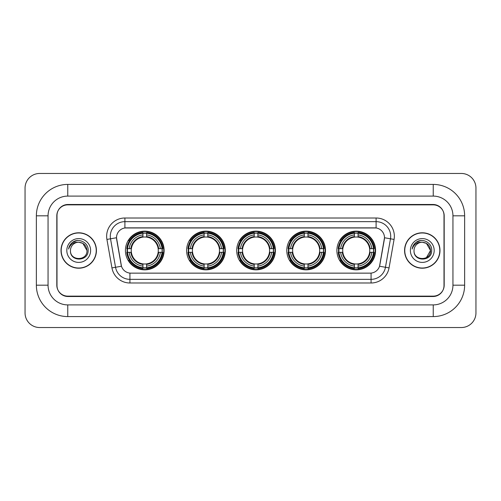 <?xml version="1.0" encoding="UTF-8"?>
<svg xmlns="http://www.w3.org/2000/svg" width="501" height="501" viewBox="0 0 501 501"><rect width="100%" height="100%" fill="white"/><g stroke="black" fill="none" stroke-linecap="round" stroke-linejoin="round"><path stroke-width="0.75" d="M336.885 250.5A19.351 19.351 0 0 0 356.236 269.851A19.351 19.351 0 0 0 375.581 250.5A19.351 19.351 0 0 0 356.236 231.149A19.351 19.351 0 0 0 336.885 250.5M186.61 250.5A19.351 19.351 0 0 0 205.955 269.851A19.351 19.351 0 0 0 225.306 250.5A19.351 19.351 0 0 0 205.955 231.149A19.351 19.351 0 0 0 186.61 250.5M236.697 250.5A19.351 19.351 0 0 0 256.049 269.851A19.351 19.351 0 0 0 275.4 250.5A19.351 19.351 0 0 0 256.049 231.149A19.351 19.351 0 0 0 236.697 250.5M286.791 250.5A19.351 19.351 0 0 0 306.142 269.851A19.351 19.351 0 0 0 325.493 250.5A19.351 19.351 0 0 0 306.142 231.149A19.351 19.351 0 0 0 286.791 250.5M125.419 250.5A19.351 19.351 0 0 0 144.764 269.851A19.351 19.351 0 0 0 164.115 250.5A19.351 19.351 0 0 0 144.764 231.149A19.351 19.351 0 0 0 125.419 250.5M116.508 237.725A9.857 9.857 0 0 0 116.658 239.434L121.167 264.991A9.857 9.857 0 0 0 130.874 273.139L370.126 273.139A9.857 9.857 0 0 0 379.833 264.991L384.342 239.434A9.857 9.857 0 0 0 374.635 227.861L126.365 227.861A9.857 9.857 0 0 0 116.508 237.725L116.614 236.259M127.154 252.322A17.71 17.71 0 0 1 127.154 248.678M288.526 252.322A17.71 17.71 0 0 1 288.526 248.678M238.438 252.322A17.71 17.71 0 0 1 238.438 248.678M188.345 252.322A17.71 17.71 0 0 1 188.345 248.678M338.62 252.322A17.71 17.71 0 0 1 338.62 248.678M67.767 184.418L67.767 196.098L433.233 196.098L433.233 184.418A31.4 31.4 0 0 1 464.634 215.818A31.4 31.4 0 0 0 433.233 184.418L67.767 184.418A31.4 31.4 0 0 0 36.366 215.818L36.366 285.182A31.4 31.4 0 0 0 67.767 316.582L433.233 316.582A31.4 31.4 0 0 0 464.634 285.182L464.634 215.818L452.948 215.818A19.714 19.714 0 0 0 433.233 196.098L67.767 196.098A19.714 19.714 0 0 0 48.052 215.818L48.052 285.182A19.714 19.714 0 0 0 67.767 304.902L433.233 304.902A19.714 19.714 0 0 0 452.948 285.182L452.948 215.818L452.948 285.182L464.634 285.182M433.233 204.865L67.767 204.865A10.953 10.953 0 0 0 56.813 215.818L56.813 285.182A10.953 10.953 0 0 0 67.767 296.135L433.233 296.135A10.953 10.953 0 0 0 444.187 285.182L444.187 215.818A10.953 10.953 0 0 0 433.233 204.865M475.95 188.069A14.604 14.604 0 0 0 461.346 173.465L39.654 173.465A14.604 14.604 0 0 0 25.05 188.069L25.05 312.931A14.604 14.604 0 0 0 39.654 327.535L461.346 327.535A14.604 14.604 0 0 0 475.95 312.931L475.95 188.069M61.016 250.5A17.71 17.71 0 0 0 78.72 268.21A17.71 17.71 0 0 0 96.43 250.5A17.71 17.71 0 0 0 78.72 232.79A17.71 17.71 0 0 0 61.016 250.5M404.57 250.5A17.71 17.71 0 0 0 422.28 268.21A17.71 17.71 0 0 0 439.984 250.5A17.71 17.71 0 0 0 422.28 232.79A17.71 17.71 0 0 0 404.57 250.5M124.906 218.004L124.906 227.974L376.094 227.974L376.094 221.655A14.604 14.604 0 0 1 390.479 238.795L385.457 267.277A14.604 14.604 0 0 1 371.072 279.345L129.928 279.345A14.604 14.604 0 0 1 115.543 267.277L110.521 238.795A14.604 14.604 0 0 1 124.906 221.655L376.094 221.655L376.094 218.004A18.255 18.255 0 0 1 394.074 239.428L389.052 267.91A18.255 18.255 0 0 1 371.072 282.996L129.928 282.996A18.255 18.255 0 0 1 111.948 267.91L106.926 239.428A18.255 18.255 0 0 1 124.906 218.004L376.094 218.004M370.126 273.139L130.874 273.139M394.074 239.428L384.492 237.743L379.533 266.231L389.052 267.91M111.948 267.91L121.467 266.231L116.508 237.743L110.521 238.795A14.604 14.604 0 0 1 110.301 236.259M444.005 215.449A10.953 10.953 0 0 0 433.052 204.496L67.948 204.496A10.953 10.953 0 0 0 56.995 215.449L56.995 285.551A10.953 10.953 0 0 0 67.948 296.504L433.052 296.504A10.953 10.953 0 0 0 444.005 285.551L444.005 215.449L444.005 285.551M56.995 215.449L56.995 285.551M96.242 250.5A17.522 17.522 0 0 0 78.72 232.978A17.522 17.522 0 0 0 61.197 250.5A17.522 17.522 0 0 0 78.72 268.022A17.522 17.522 0 0 0 96.242 250.5M86.974 250.5C87.481 261.146 69.958 261.146 70.466 250.5C69.695 262.036 88.502 261.772 88.132 250.5C88.771 242.609 78.519 237.493 72.445 242.421C70.297 244.137 69.013 246.348 68.593 249.053C70.29 244.212 73.666 241.945 78.72 242.246L82.847 243.354L86.974 250.5C87.481 261.146 69.958 261.146 70.466 250.5C69.958 261.146 87.481 261.146 86.974 250.5C87.481 261.146 69.958 261.146 70.466 250.5C69.958 261.146 87.481 261.146 86.974 250.5L82.847 243.354L78.72 242.246L82.847 243.354L86.974 250.5C86.485 245.484 83.73 242.734 78.72 242.246A8.254 8.254 0 0 0 70.466 250.5M66.815 250.5A11.905 11.905 0 0 0 78.72 262.405A11.905 11.905 0 0 0 90.625 250.5A11.905 11.905 0 0 0 78.72 238.595A11.905 11.905 0 0 0 66.815 250.5M72.445 242.421L77.417 240.355M439.803 250.5A17.522 17.522 0 0 0 422.28 232.978A17.522 17.522 0 0 0 404.758 250.5A17.522 17.522 0 0 0 422.28 268.022A17.522 17.522 0 0 0 439.803 250.5M426.407 243.354L430.534 250.5C431.042 261.146 413.519 261.146 414.026 250.5A8.254 8.254 0 0 1 422.28 242.246L426.407 243.354L430.534 250.5L426.407 257.646L430.534 250.5C431.042 261.146 413.519 261.146 414.026 250.5C413.256 262.036 432.062 261.772 431.693 250.5C432.332 242.609 422.08 237.493 416.005 242.421C413.857 244.137 412.573 246.348 412.154 249.053C413.851 244.212 417.227 241.945 422.28 242.246L426.407 243.354L430.534 250.5L426.407 257.646M422.28 242.246C427.29 242.734 430.046 245.484 430.534 250.5M410.375 250.5A11.905 11.905 0 0 0 422.28 262.405A11.905 11.905 0 0 0 434.185 250.5A11.905 11.905 0 0 0 422.28 238.595A11.905 11.905 0 0 0 410.375 250.5M416.005 242.421L420.978 240.355M146.593 267.784L146.593 268.517A18.111 18.111 0 0 0 162.781 252.322L162.048 252.322A17.378 17.378 0 0 1 146.593 267.784L146.593 266.094A15.7 15.7 0 0 0 160.358 252.322L158.153 252.322A13.508 13.508 0 0 0 146.593 237.117L146.593 233.215A17.378 17.378 0 0 1 162.048 248.678L162.781 248.678A18.111 18.111 0 0 0 146.593 232.483L146.593 233.215M127.486 252.322L126.753 252.322A18.111 18.111 0 0 0 142.942 268.517L142.942 267.784A17.378 17.378 0 0 1 127.486 252.322L129.177 252.322A15.7 15.7 0 0 0 142.942 266.094L142.942 263.883A13.508 13.508 0 0 0 158.153 252.322L158.692 252.322A14.041 14.041 0 0 1 146.593 264.422L146.593 266.094M142.942 233.215L142.942 232.483A18.111 18.111 0 0 0 126.753 248.678L127.486 248.678A17.378 17.378 0 0 1 142.942 233.215L142.942 234.906A15.7 15.7 0 0 0 129.177 248.678L131.381 248.678A13.508 13.508 0 0 0 142.942 263.883L142.942 264.422A14.041 14.041 0 0 1 130.842 252.322L129.177 252.322M127.523 252.322A17.341 17.341 0 0 1 127.523 248.678M146.593 233.253A17.341 17.341 0 0 0 142.942 233.253M162.011 248.678A17.341 17.341 0 0 1 162.011 252.322M162.048 248.678L160.358 248.678A15.7 15.7 0 0 0 146.593 234.906M160.358 252.322L162.048 252.322M142.942 266.094L142.942 267.784M158.153 248.678L160.358 248.678M146.593 263.908L146.593 264.422M142.942 263.883A13.508 13.508 0 0 1 131.381 252.322L130.842 252.322M146.593 267.747A17.341 17.341 0 0 1 142.942 267.747M129.177 248.678L127.486 248.678M142.942 237.092L142.942 234.906M146.593 237.117A13.508 13.508 0 0 0 131.381 248.678L130.842 248.678A14.041 14.041 0 0 1 142.942 236.578M146.593 237.092L146.593 236.578A14.041 14.041 0 0 1 158.692 248.678M129.577 240.643L128.544 240.643A18.988 18.988 0 0 1 163.752 250.5A18.988 18.988 0 0 1 128.544 260.357L129.577 260.357M207.783 267.784L207.783 268.517A18.111 18.111 0 0 0 223.972 252.322L223.239 252.322A17.378 17.378 0 0 1 207.783 267.784L207.783 266.094A15.7 15.7 0 0 0 221.548 252.322L219.344 252.322A13.508 13.508 0 0 0 207.783 237.117L207.783 233.215A17.378 17.378 0 0 1 223.239 248.678L223.972 248.678A18.111 18.111 0 0 0 207.783 232.483L207.783 233.215M188.677 252.322L187.944 252.322A18.111 18.111 0 0 0 204.132 268.517L204.132 267.784A17.378 17.378 0 0 1 188.677 252.322L190.367 252.322A15.7 15.7 0 0 0 204.132 266.094L204.132 263.883A13.508 13.508 0 0 0 219.344 252.322L219.883 252.322A14.041 14.041 0 0 1 207.783 264.422L207.783 266.094M204.132 233.215L204.132 232.483A18.111 18.111 0 0 0 187.944 248.678L188.677 248.678A17.378 17.378 0 0 1 204.132 233.215L204.132 234.906A15.7 15.7 0 0 0 190.367 248.678L192.572 248.678A13.508 13.508 0 0 0 204.132 263.883L204.132 264.422A14.041 14.041 0 0 1 192.033 252.322L190.367 252.322M188.714 252.322A17.341 17.341 0 0 1 188.714 248.678M207.783 233.253A17.341 17.341 0 0 0 204.132 233.253M223.202 248.678A17.341 17.341 0 0 1 223.202 252.322M223.239 248.678L221.548 248.678A15.7 15.7 0 0 0 207.783 234.906M221.548 252.322L223.239 252.322M204.132 266.094L204.132 267.784M219.344 248.678L221.548 248.678M207.783 263.908L207.783 264.422M204.132 263.883A13.508 13.508 0 0 1 192.572 252.322L192.033 252.322M207.783 267.747A17.341 17.341 0 0 1 204.132 267.747M190.367 248.678L188.677 248.678M204.132 237.092L204.132 234.906M207.783 237.117A13.508 13.508 0 0 0 192.572 248.678L192.033 248.678A14.041 14.041 0 0 1 204.132 236.578M207.783 237.092L207.783 236.578A14.041 14.041 0 0 1 219.883 248.678M190.768 240.643L189.735 240.643A18.988 18.988 0 0 1 224.943 250.5A18.988 18.988 0 0 1 189.735 260.357L190.768 260.357M257.877 267.784L257.877 268.517A18.111 18.111 0 0 0 274.066 252.322L273.333 252.322A17.378 17.378 0 0 1 257.877 267.784L257.877 266.094A15.7 15.7 0 0 0 271.642 252.322L269.432 252.322A13.508 13.508 0 0 0 257.877 237.117L257.877 233.215A17.378 17.378 0 0 1 273.333 248.678L274.066 248.678A18.111 18.111 0 0 0 257.877 232.483L257.877 233.215M238.764 252.322L238.031 252.322A18.111 18.111 0 0 0 254.226 268.517L254.226 267.784A17.378 17.378 0 0 1 238.764 252.322L240.455 252.322A15.7 15.7 0 0 0 254.226 266.094L254.226 263.883A13.508 13.508 0 0 0 269.432 252.322L269.976 252.322A14.041 14.041 0 0 1 257.877 264.422L257.877 266.094M254.226 233.215L254.226 232.483A18.111 18.111 0 0 0 238.031 248.678L238.764 248.678A17.378 17.378 0 0 1 254.226 233.215L254.226 234.906A15.7 15.7 0 0 0 240.455 248.678L242.666 248.678A13.508 13.508 0 0 0 254.226 263.883L254.226 264.422A14.041 14.041 0 0 1 242.127 252.322L240.455 252.322M238.802 252.322A17.341 17.341 0 0 1 238.802 248.678M257.877 233.253A17.341 17.341 0 0 0 254.226 233.253M273.295 248.678A17.341 17.341 0 0 1 273.295 252.322M273.333 248.678L271.642 248.678A15.7 15.7 0 0 0 257.877 234.906M271.642 252.322L273.333 252.322M254.226 266.094L254.226 267.784M269.432 248.678L271.642 248.678M257.877 263.908L257.877 264.422M254.226 263.883A13.508 13.508 0 0 1 242.666 252.322L242.127 252.322M257.877 267.747A17.341 17.341 0 0 1 254.226 267.747M240.455 248.678L238.764 248.678M254.226 237.092L254.226 234.906M257.877 237.117A13.508 13.508 0 0 0 242.666 248.678L242.127 248.678A14.041 14.041 0 0 1 254.226 236.578M257.877 237.092L257.877 236.578A14.041 14.041 0 0 1 269.976 248.678M240.856 240.643L239.822 240.643A18.988 18.988 0 0 1 275.036 250.5A18.988 18.988 0 0 1 239.822 260.357L240.856 260.357M307.965 267.784L307.965 268.517A18.111 18.111 0 0 0 324.16 252.322L323.427 252.322A17.378 17.378 0 0 1 307.965 267.784L307.965 266.094A15.7 15.7 0 0 0 321.736 252.322L319.525 252.322A13.508 13.508 0 0 0 307.965 237.117L307.965 233.215A17.378 17.378 0 0 1 323.427 248.678L324.16 248.678A18.111 18.111 0 0 0 307.965 232.483L307.965 233.215M288.858 252.322L288.125 252.322A18.111 18.111 0 0 0 304.314 268.517L304.314 267.784A17.378 17.378 0 0 1 288.858 252.322L290.549 252.322A15.7 15.7 0 0 0 304.314 266.094L304.314 263.883A13.508 13.508 0 0 0 319.525 252.322L320.064 252.322A14.041 14.041 0 0 1 307.965 264.422L307.965 266.094M304.314 233.215L304.314 232.483A18.111 18.111 0 0 0 288.125 248.678L288.858 248.678A17.378 17.378 0 0 1 304.314 233.215L304.314 234.906A15.7 15.7 0 0 0 290.549 248.678L292.759 248.678A13.508 13.508 0 0 0 304.314 263.883L304.314 264.422A14.041 14.041 0 0 1 292.215 252.322L290.549 252.322M288.895 252.322A17.341 17.341 0 0 1 288.895 248.678M307.965 233.253A17.341 17.341 0 0 0 304.314 233.253M323.389 248.678A17.341 17.341 0 0 1 323.389 252.322M323.427 248.678L321.736 248.678A15.7 15.7 0 0 0 307.965 234.906M321.736 252.322L323.427 252.322M304.314 266.094L304.314 267.784M319.525 248.678L321.736 248.678M307.965 263.908L307.965 264.422M304.314 263.883A13.508 13.508 0 0 1 292.759 252.322L292.215 252.322M307.965 267.747A17.341 17.341 0 0 1 304.314 267.747M290.549 248.678L288.858 248.678M304.314 237.092L304.314 234.906M307.965 237.117A13.508 13.508 0 0 0 292.759 248.678L292.215 248.678A14.041 14.041 0 0 1 304.314 236.578M307.965 237.092L307.965 236.578A14.041 14.041 0 0 1 320.064 248.678M290.949 240.643L289.916 240.643A18.988 18.988 0 0 1 325.124 250.5A18.988 18.988 0 0 1 289.916 260.357L290.949 260.357M358.058 267.784L358.058 268.517A18.111 18.111 0 0 0 374.247 252.322L373.514 252.322A17.378 17.378 0 0 1 358.058 267.784L358.058 266.094A15.7 15.7 0 0 0 371.823 252.322L369.619 252.322A13.508 13.508 0 0 0 358.058 237.117L358.058 233.215A17.378 17.378 0 0 1 373.514 248.678L374.247 248.678A18.111 18.111 0 0 0 358.058 232.483L358.058 233.215M338.952 252.322L338.219 252.322A18.111 18.111 0 0 0 354.407 268.517L354.407 267.784A17.378 17.378 0 0 1 338.952 252.322L340.642 252.322A15.7 15.7 0 0 0 354.407 266.094L354.407 263.883A13.508 13.508 0 0 0 369.619 252.322L370.158 252.322A14.041 14.041 0 0 1 358.058 264.422L358.058 266.094M354.407 233.215L354.407 232.483A18.111 18.111 0 0 0 338.219 248.678L338.952 248.678A17.378 17.378 0 0 1 354.407 233.215L354.407 234.906A15.7 15.7 0 0 0 340.642 248.678L342.847 248.678A13.508 13.508 0 0 0 354.407 263.883L354.407 264.422A14.041 14.041 0 0 1 342.308 252.322L340.642 252.322M338.989 252.322A17.341 17.341 0 0 1 338.989 248.678M358.058 233.253A17.341 17.341 0 0 0 354.407 233.253M373.477 248.678A17.341 17.341 0 0 1 373.477 252.322M373.514 248.678L371.823 248.678A15.7 15.7 0 0 0 358.058 234.906M371.823 252.322L373.514 252.322M354.407 266.094L354.407 267.784M369.619 248.678L371.823 248.678M358.058 263.908L358.058 264.422M354.407 263.883A13.508 13.508 0 0 1 342.847 252.322L342.308 252.322M358.058 267.747A17.341 17.341 0 0 1 354.407 267.747M340.642 248.678L338.952 248.678M354.407 237.092L354.407 234.906M358.058 237.117A13.508 13.508 0 0 0 342.847 248.678L342.308 248.678A14.041 14.041 0 0 1 354.407 236.578M358.058 237.092L358.058 236.578A14.041 14.041 0 0 1 370.158 248.678M341.043 240.643L340.01 240.643A18.988 18.988 0 0 1 375.218 250.5A18.988 18.988 0 0 1 340.01 260.357L341.043 260.357M433.233 316.582L433.233 304.902L67.767 304.902L67.767 316.582M36.366 285.182L48.052 285.182L48.052 215.818L36.366 215.818M371.072 273.089L371.072 282.996M129.928 282.996L129.928 273.089M106.926 239.428L110.521 238.795M146.593 263.883A13.508 13.508 0 0 0 158.153 252.322M142.942 267.91A17.504 17.504 0 0 0 146.593 267.91M162.174 252.322A17.504 17.504 0 0 0 162.174 248.678M146.593 233.09A17.504 17.504 0 0 0 142.942 233.09M207.783 263.883A13.508 13.508 0 0 0 219.344 252.322M204.132 267.91A17.504 17.504 0 0 0 207.783 267.91M223.371 252.322A17.504 17.504 0 0 0 223.371 248.678M207.783 233.09A17.504 17.504 0 0 0 204.132 233.09M257.877 263.883A13.508 13.508 0 0 0 269.432 252.322M254.226 267.91A17.504 17.504 0 0 0 257.877 267.91M273.458 252.322A17.504 17.504 0 0 0 273.458 248.678M257.877 233.09A17.504 17.504 0 0 0 254.226 233.09M307.965 263.883A13.508 13.508 0 0 0 319.525 252.322M304.314 267.91A17.504 17.504 0 0 0 307.965 267.91M323.552 252.322A17.504 17.504 0 0 0 323.552 248.678M307.965 233.09A17.504 17.504 0 0 0 304.314 233.09M358.058 263.883A13.508 13.508 0 0 0 369.619 252.322M354.407 267.91A17.504 17.504 0 0 0 358.058 267.91M373.646 252.322A17.504 17.504 0 0 0 373.646 248.678M358.058 233.09A17.504 17.504 0 0 0 354.407 233.09"/></g></svg>
